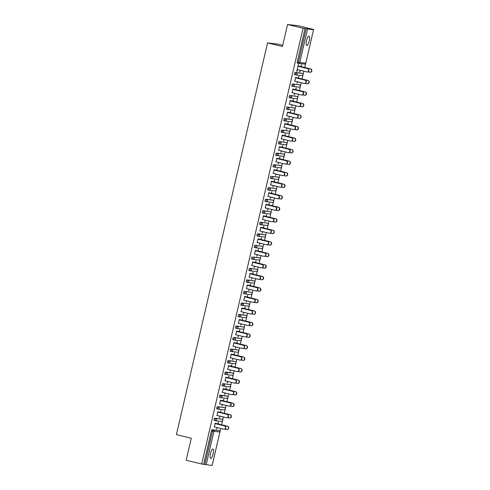 <?xml version="1.0" encoding="UTF-8"?>
<svg xmlns="http://www.w3.org/2000/svg" width="490" height="490" viewBox="0 0 490 490"><rect width="100%" height="100%" fill="white"/><g stroke="black" fill="none" stroke-linecap="round" stroke-linejoin="round"><path stroke-width="0.73" d="M213.144 453.863A4.857 1.348 103.6 0 0 212.948 448.987A4.857 1.348 103.6 0 0 210.455 453.55A4.857 1.348 103.6 0 0 210.651 458.426A4.857 1.348 103.6 0 0 213.144 453.863M309.221 41.013A4.857 1.348 103.6 0 0 309.019 36.138A4.857 1.348 103.6 0 0 306.526 40.701A4.857 1.348 103.6 0 0 306.728 45.576A4.857 1.348 103.6 0 0 309.221 41.013M282.736 45.245L278.075 44.112L267.558 42.906L176.4 434.624L191.284 438.232L186.157 460.251L201.678 464.018L303.083 28.267L287.563 24.5L298.079 25.713L313.6 29.48L311.634 29.253L313.557 29.749L305.772 63.216L313.557 29.749M219.973 431.806L220.745 428.487M221.609 424.781L222.552 420.72M222.656 420.279L223.428 416.966M224.291 413.254L225.235 409.199M225.339 408.758L226.111 405.438M226.974 401.727L227.917 397.672M228.022 397.231L228.793 393.911M229.657 390.199L230.6 386.145M230.704 385.704L231.476 382.39M232.34 378.678L233.283 374.617M233.387 374.176L234.159 370.863M235.022 367.151L235.966 363.096M236.07 362.655L236.842 359.335M237.705 355.624L238.648 351.569M238.746 351.128L239.518 347.814M240.382 344.103L241.331 340.042M241.429 339.601L242.201 336.287M243.065 332.575L244.014 328.521M244.112 328.079L244.884 324.76M245.747 321.048L246.691 316.993M246.795 316.552L247.566 313.233M248.43 309.527L249.373 305.466M249.477 305.025L250.249 301.711M251.113 298L252.056 293.939M252.16 293.504L252.932 290.184M253.796 286.472L254.739 282.418M254.843 281.977L255.615 278.657M256.478 274.945L257.421 270.89M257.526 270.449L258.297 267.136M259.161 263.424L260.104 259.363M260.208 258.922L260.98 255.609M261.844 251.897L262.787 247.842M262.885 247.401L263.657 244.081M264.52 240.37L265.47 236.315M265.568 235.874L266.339 232.554M267.203 228.848L268.146 224.788M268.25 224.346L269.022 221.033M269.886 217.321L270.829 213.266M270.933 212.825L271.705 209.506M272.569 205.794L273.512 201.739M273.616 201.298L274.388 197.978M275.251 194.267L276.195 190.212M276.299 189.771L277.071 186.457M277.934 182.746L278.877 178.685M278.982 178.244L279.753 174.93M280.617 171.218L281.56 167.164M281.664 166.722L282.436 163.403M283.3 159.691L284.243 155.636M284.347 155.195L285.119 151.882M285.982 148.17L286.926 144.109M287.024 143.668L287.795 140.354M288.659 136.643L289.608 132.588M289.706 132.147L290.478 128.827M291.342 125.115L292.285 121.061M292.389 120.62L293.161 117.3M294.025 113.594L294.968 109.533M295.072 109.092L295.844 105.779M296.707 102.067L297.651 98.006M297.755 97.571L298.526 94.252M299.39 90.54L300.333 86.485M300.437 86.044L301.209 82.724M302.073 79.013L303.016 74.958M303.12 74.517L303.892 71.203M304.756 67.491L305.699 63.431M298.428 63.375L297.32 63.106A1.139 0.312 -76.4 0 1 297.308 63.106A1.139 0.312 -76.4 0 1 297.259 61.961L298.392 62.236L306.183 28.769L313.514 29.749M297.259 61.961L305.05 28.494L303.083 28.267M306.183 28.769L305.05 28.494M212.115 465.482L201.678 464.018M267.558 42.906L282.436 46.519L287.563 24.5M296.793 71.393L298.416 64.41L298.257 66.322M300.934 66.597L301.362 64.747L301.209 66.628M300.076 70.272L299.739 71.736M297.056 71.46L297.479 69.647M300.003 71.797L300.346 70.34M220.641 418.864A1.139 0.312 -76.4 0 1 220.653 418.864A1.139 0.312 -76.4 0 1 220.665 418.87L214.687 418.178L221.774 419.14A1.139 0.312 103.6 0 0 221.774 419.14A1.139 1.09 -83.4 0 1 222.583 420.506A1.139 1.09 96.6 0 1 221.388 421.382A1.139 1.139 0 0 0 222.625 420.506A1.139 1.139 0 0 0 221.786 419.14M221.388 421.382L215.435 420.696A1.139 1.09 96.6 0 1 215.306 420.671A1.139 0.312 103.6 0 0 215.306 420.671A1.139 1.139 0 0 0 215.435 420.696A1.139 1.09 96.6 0 0 216.629 419.82A1.139 1.09 -83.4 0 0 215.827 418.454A1.139 0.312 -76.4 0 0 215.251 419.526A1.139 0.312 103.6 0 0 215.3 420.671L214.173 420.396A1.139 0.312 -76.4 0 1 214.161 420.396A1.139 0.312 -76.4 0 1 214.118 419.25A1.139 0.312 -76.4 0 1 214.687 418.178M203.644 464.244L211.435 430.777A1.139 0.312 -76.4 0 1 212.011 429.705L217.958 430.392A1.139 0.312 -76.4 0 1 217.97 430.392A1.139 0.312 -76.4 0 1 217.983 430.398M217.793 412.084L217.021 415.41M220.469 412.36L220.904 410.51L220.745 412.39M219.618 416.041L219.269 417.529L219.881 416.102M220.053 395.13L221.186 395.406A1.139 0.312 -76.4 0 0 220.616 396.477A1.139 0.312 103.6 0 0 220.659 397.617L219.538 397.347A1.139 0.312 -76.4 0 1 219.526 397.341A1.139 0.312 -76.4 0 1 219.483 396.202A1.139 0.312 -76.4 0 1 220.053 395.13L226.006 395.816A1.139 0.312 -76.4 0 1 226.019 395.816A1.139 0.312 -76.4 0 1 226.031 395.822M223.158 389.029L222.387 392.355M225.835 389.311L226.264 387.461L226.111 389.342M224.977 392.986L224.634 394.481L225.247 393.054M225.418 372.075L226.552 372.351A1.139 0.312 -76.4 0 0 225.976 373.423A1.139 0.312 103.6 0 0 226.025 374.568L224.904 374.293A1.139 0.312 -76.4 0 1 224.892 374.293A1.139 0.312 -76.4 0 1 224.843 373.147A1.139 0.312 -76.4 0 1 225.418 372.075L231.372 372.761A1.139 0.312 -76.4 0 1 231.384 372.768A1.139 0.312 -76.4 0 1 231.39 372.768M228.524 365.981L227.746 369.307M231.2 366.257L231.905 364.444L231.476 366.287M230.343 369.938L230 371.426L230.612 369.999M231.378 351.514L230.269 351.244A1.139 0.312 -76.4 0 1 230.257 351.244A1.139 0.312 -76.4 0 1 230.208 350.099A1.139 0.312 -76.4 0 1 230.784 349.027L236.737 349.713A1.139 0.312 -76.4 0 1 236.744 349.713A1.139 0.312 -76.4 0 1 236.756 349.719M233.883 342.933L233.111 346.252M236.566 343.208L237.27 341.389L236.835 343.239M235.708 346.883L235.359 348.378L235.972 346.951M242.097 326.659A1.139 0.312 -76.4 0 1 242.109 326.665A1.139 0.312 -76.4 0 1 242.121 326.665L243.242 326.94A1.139 0.312 103.6 0 0 243.236 326.934L236.149 325.979L243.236 326.934A1.139 1.09 -83.4 0 1 244.038 328.3A1.139 1.09 96.6 0 1 242.844 329.176A1.139 1.139 0 0 0 244.081 328.3A1.139 1.139 0 0 0 243.242 326.94M236.744 328.465L235.629 328.19A1.139 0.312 -76.4 0 1 235.623 328.19A1.139 0.312 -76.4 0 1 235.574 327.051A1.139 0.312 -76.4 0 1 236.149 325.979M239.249 319.878L238.477 323.204M241.925 320.154L242.63 318.341L242.201 320.191M241.074 323.835L240.725 325.329L241.337 323.902M247.462 303.61A1.139 0.312 -76.4 0 1 247.475 303.61A1.139 0.312 -76.4 0 1 247.487 303.616L248.608 303.886A1.139 0.312 103.6 0 0 248.595 303.886L241.509 302.924L248.595 303.886A1.139 1.09 -83.4 0 1 249.404 305.252A1.139 1.09 96.6 0 1 248.21 306.128A1.139 1.139 0 0 0 249.447 305.252A1.139 1.139 0 0 0 248.608 303.886M248.21 306.128L242.256 305.442A1.139 1.09 96.6 0 1 242.127 305.417A1.139 0.312 103.6 0 0 242.127 305.417A1.139 1.139 0 0 0 242.256 305.442A1.139 1.09 96.6 0 0 243.45 304.566A1.139 1.09 -83.4 0 0 242.642 303.2A1.139 0.312 -76.4 0 0 242.072 304.272A1.139 0.312 103.6 0 0 242.115 305.417L240.994 305.141A1.139 0.312 -76.4 0 1 240.982 305.141A1.139 0.312 -76.4 0 1 240.939 303.996A1.139 0.312 -76.4 0 1 241.509 302.924M244.614 296.83L243.842 300.156M247.291 297.105L247.72 295.256L247.566 297.136M246.439 300.786L246.09 302.275L246.703 300.848M252.828 280.562A1.139 0.312 -76.4 0 1 252.84 280.562A1.139 0.312 -76.4 0 1 252.846 280.562L246.874 279.876L253.961 280.837A1.139 0.312 103.6 0 0 253.961 280.837A1.139 1.09 -83.4 0 1 254.769 282.203A1.139 1.09 96.6 0 1 253.575 283.073A1.139 1.139 0 0 0 254.812 282.203A1.139 1.139 0 0 0 253.973 280.837M253.575 283.073L247.621 282.387A1.139 1.09 96.6 0 1 247.493 282.369A1.139 0.312 103.6 0 0 247.493 282.369A1.139 1.139 0 0 0 247.621 282.387A1.139 1.09 96.6 0 0 248.816 281.517A1.139 1.09 -83.4 0 0 248.007 280.151A1.139 0.312 -76.4 0 0 247.438 281.223A1.139 0.312 103.6 0 0 247.481 282.363L246.36 282.093A1.139 0.312 -76.4 0 1 246.348 282.087A1.139 0.312 -76.4 0 1 246.299 280.948A1.139 0.312 -76.4 0 1 246.874 279.876M249.98 273.775L249.202 277.101M252.656 274.057L253.085 272.207L252.932 274.088M251.799 277.732L251.456 279.227L252.068 277.799M258.193 257.507A1.139 0.312 -76.4 0 1 258.199 257.513A1.139 0.312 -76.4 0 1 258.212 257.513L253.373 257.097L259.326 257.783A1.139 0.312 103.6 0 0 259.326 257.783A1.139 1.09 -83.4 0 1 260.129 259.149A1.139 1.09 96.6 0 1 258.94 260.025A1.139 1.139 0 0 0 260.178 259.149A1.139 1.139 0 0 0 259.339 257.783M251.713 259.039L252.846 259.314A1.139 1.139 0 0 0 252.987 259.339A1.139 1.09 96.6 0 0 254.175 258.463A1.139 1.09 -83.4 0 0 253.373 257.097A1.139 0.312 -76.4 0 0 252.797 258.169A1.139 0.312 103.6 0 0 252.846 259.314L251.725 259.039A1.139 0.312 -76.4 0 1 251.713 259.039A1.139 0.312 -76.4 0 1 251.664 257.893A1.139 0.312 -76.4 0 1 252.24 256.821M255.339 250.727L254.567 254.053M258.022 251.003L258.451 249.153L258.291 251.033M257.164 254.684L256.815 256.172L257.428 254.745M257.605 233.773L258.738 234.049A1.139 0.312 -76.4 0 0 258.163 235.12A1.139 0.312 103.6 0 0 258.212 236.26L257.085 235.99A1.139 0.312 -76.4 0 1 257.079 235.984A1.139 0.312 -76.4 0 1 257.029 234.845A1.139 0.312 -76.4 0 1 257.605 233.773L263.559 234.459A1.139 0.312 -76.4 0 1 263.565 234.459A1.139 0.312 -76.4 0 1 263.577 234.465M260.704 227.679L259.933 230.998M263.387 227.954L263.816 226.104L263.657 227.985M262.53 231.629L262.181 233.124L262.793 231.696M263.565 213.205L262.45 212.936A1.139 0.312 -76.4 0 1 262.438 212.936A1.139 0.312 -76.4 0 1 262.395 211.79A1.139 0.312 -76.4 0 1 262.965 210.718L268.918 211.404A1.139 0.312 -76.4 0 1 268.93 211.411A1.139 0.312 -76.4 0 1 268.943 211.411M266.07 204.624L265.298 207.95M268.747 204.9L269.451 203.087L269.022 204.936M267.895 208.581L267.546 210.075L268.159 208.642M268.93 190.157L267.816 189.887A1.139 0.312 -76.4 0 1 267.803 189.887A1.139 0.312 -76.4 0 1 267.761 188.742A1.139 0.312 -76.4 0 1 268.33 187.67L274.284 188.356A1.139 0.312 -76.4 0 1 274.296 188.356A1.139 0.312 -76.4 0 1 274.308 188.362M271.436 181.576L270.664 184.901M274.112 181.851L274.541 180.002L274.388 181.882M273.255 185.532L272.912 187.021L273.524 185.594M279.649 165.308A1.139 0.312 -76.4 0 1 279.661 165.308A1.139 0.312 -76.4 0 1 279.668 165.308L280.795 165.583A1.139 0.312 103.6 0 0 280.782 165.583L273.696 164.622L280.782 165.583A1.139 1.09 -83.4 0 1 281.585 166.949A1.139 1.09 96.6 0 1 280.396 167.819A1.139 1.139 0 0 0 281.634 166.949A1.139 1.139 0 0 0 280.795 165.583M274.29 167.108L273.181 166.839A1.139 0.312 -76.4 0 1 273.169 166.833A1.139 0.312 -76.4 0 1 273.12 165.694A1.139 0.312 -76.4 0 1 273.696 164.622M276.801 158.521L276.023 161.847M279.478 158.803L279.906 156.953L279.753 158.834M278.62 162.478L278.271 163.972L278.89 162.545M285.015 142.253A1.139 0.312 -76.4 0 1 285.021 142.253A1.139 0.312 -76.4 0 1 285.033 142.259L279.061 141.567L286.148 142.529A1.139 0.312 103.6 0 0 286.148 142.529A1.139 1.09 -83.4 0 1 286.95 143.895A1.139 1.09 96.6 0 1 285.756 144.771A1.139 1.139 0 0 0 286.999 143.895A1.139 1.139 0 0 0 286.154 142.529M285.756 144.771L279.802 144.085A1.139 1.09 96.6 0 1 279.68 144.06A1.139 0.312 103.6 0 0 279.68 144.06A1.139 1.139 0 0 0 279.802 144.085A1.139 1.09 96.6 0 0 280.997 143.209A1.139 1.09 -83.4 0 0 280.194 141.843A1.139 0.312 -76.4 0 0 279.618 142.915A1.139 0.312 103.6 0 0 279.668 144.06L278.541 143.784A1.139 0.312 -76.4 0 1 278.534 143.784A1.139 0.312 -76.4 0 1 278.485 142.639A1.139 0.312 -76.4 0 1 279.061 141.567M282.16 135.473L281.389 138.799M284.843 135.748L285.272 133.899L285.113 135.779M283.986 139.429L283.637 140.918L284.249 139.491M284.421 118.519L285.56 118.794A1.139 0.312 -76.4 0 0 284.984 119.866A1.139 0.312 103.6 0 0 285.033 121.006L283.906 120.736A1.139 0.312 -76.4 0 1 283.9 120.73A1.139 0.312 -76.4 0 1 283.851 119.591A1.139 0.312 -76.4 0 1 284.421 118.519L290.374 119.205A1.139 0.312 -76.4 0 1 290.386 119.205A1.139 0.312 -76.4 0 1 290.399 119.211M287.526 112.424L286.754 115.744M290.203 112.7L290.637 110.85L290.478 112.731M289.351 116.375L289.002 117.87L289.615 116.442M290.386 97.951L289.272 97.681A1.139 0.312 -76.4 0 1 289.259 97.681A1.139 0.312 -76.4 0 1 289.216 96.536A1.139 0.312 -76.4 0 1 289.786 95.464L295.74 96.15A1.139 0.312 -76.4 0 1 295.752 96.156A1.139 0.312 -76.4 0 1 295.764 96.156M292.891 89.37L292.12 92.696M295.568 89.646L296.272 87.833L295.844 89.682M294.711 93.327L294.368 94.821L294.98 93.388M295.151 72.416L296.285 72.692A1.139 0.312 -76.4 0 0 295.715 73.763A1.139 0.312 103.6 0 0 295.758 74.909L294.637 74.633A1.139 0.312 -76.4 0 1 294.625 74.633A1.139 0.312 -76.4 0 1 294.576 73.488A1.139 0.312 -76.4 0 1 295.151 72.416L301.105 73.102A1.139 0.312 -76.4 0 1 301.117 73.102A1.139 0.312 -76.4 0 1 301.123 73.108M298.251 78.124L298.955 76.305L298.526 78.155M297.393 81.799L297.05 83.294L297.663 81.867M295.574 77.843L294.796 81.169M298.422 84.629A1.139 0.312 -76.4 0 1 298.435 84.629A1.139 0.312 -76.4 0 1 298.441 84.629L299.568 84.905A1.139 0.312 103.6 0 0 299.555 84.905L292.469 83.943L299.555 84.905A1.139 1.09 -83.4 0 1 300.364 86.271A1.139 1.09 96.6 0 1 299.17 87.14A1.139 1.139 0 0 0 300.407 86.271A1.139 1.139 0 0 0 299.568 84.905A1.139 0.312 103.6 0 1 299.58 84.911M299.17 87.14L293.216 86.454A1.139 1.09 96.6 0 1 293.087 86.436A1.139 0.312 103.6 0 0 293.087 86.436A1.139 1.139 0 0 0 293.216 86.454A1.139 1.09 96.6 0 0 294.41 85.585A1.139 1.09 -83.4 0 0 293.602 84.219A1.139 0.312 -76.4 0 0 293.032 85.291A1.139 0.312 103.6 0 0 293.075 86.43L291.954 86.16A1.139 0.312 -76.4 0 1 291.942 86.154A1.139 0.312 -76.4 0 1 291.899 85.015A1.139 0.312 -76.4 0 1 292.469 83.943M292.885 101.173L293.32 99.323L293.161 101.203M292.034 104.854L291.685 106.342L292.297 104.915M290.209 100.897L289.437 104.223M293.057 107.678A1.139 0.312 -76.4 0 1 293.069 107.678A1.139 0.312 -76.4 0 1 293.081 107.684L294.202 107.953A1.139 0.312 103.6 0 0 294.202 107.953A1.139 0.312 103.6 0 0 294.19 107.953L287.103 106.992L294.19 107.953A1.139 1.09 -83.4 0 1 294.998 109.319A1.139 1.09 96.6 0 1 293.804 110.195A1.139 1.139 0 0 0 295.041 109.319A1.139 1.139 0 0 0 294.202 107.953M287.704 109.478L286.589 109.209A1.139 0.312 -76.4 0 1 286.577 109.209A1.139 0.312 -76.4 0 1 286.534 108.063A1.139 0.312 -76.4 0 1 287.103 106.992M287.526 124.221L288.224 122.408L287.795 124.258M286.668 127.902L286.319 129.397L286.932 127.97M284.843 123.946L284.071 127.271M282.338 132.533L281.223 132.257A1.139 0.312 -76.4 0 1 281.217 132.257A1.139 0.312 -76.4 0 1 281.168 131.118A1.139 0.312 -76.4 0 1 281.744 130.046L287.697 130.726A1.139 0.312 -76.4 0 1 287.704 130.732A1.139 0.312 -76.4 0 1 287.716 130.732M282.16 147.276L282.865 145.457L282.43 147.306M281.303 150.951L280.954 152.445L281.566 151.018M279.478 147L278.706 150.32M276.378 153.094L277.512 153.37A1.139 0.312 -76.4 0 0 276.936 154.442A1.139 0.312 103.6 0 0 276.985 155.581L275.864 155.312A1.139 0.312 -76.4 0 1 275.852 155.312A1.139 0.312 -76.4 0 1 275.803 154.166A1.139 0.312 -76.4 0 1 276.378 153.094L282.332 153.78A1.139 0.312 -76.4 0 1 282.338 153.78A1.139 0.312 -76.4 0 1 282.35 153.787M276.795 170.324L277.224 168.48L277.071 170.355M275.937 174.005L275.594 175.494L276.207 174.066M274.118 170.048L273.34 173.374M276.966 176.829A1.139 0.312 -76.4 0 1 276.979 176.835A1.139 0.312 -76.4 0 1 276.985 176.835L272.146 176.418L278.1 177.104A1.139 0.312 103.6 0 0 278.1 177.104A1.139 0.312 103.6 0 1 278.124 177.111M270.486 178.36L271.619 178.636A1.139 1.139 0 0 0 271.76 178.66A1.139 1.09 96.6 0 0 272.954 177.784A1.139 1.09 -83.4 0 0 272.146 176.418A1.139 0.312 -76.4 0 0 271.576 177.49A1.139 0.312 103.6 0 0 271.619 178.636L270.498 178.36A1.139 0.312 -76.4 0 1 270.486 178.36A1.139 0.312 -76.4 0 1 270.437 177.215A1.139 0.312 -76.4 0 1 271.013 176.143M271.429 193.379L271.858 191.529L271.705 193.409M270.578 197.054L270.229 198.548L270.841 197.121M268.753 193.097L267.981 196.423M271.601 199.883A1.139 0.312 -76.4 0 1 271.613 199.883A1.139 0.312 -76.4 0 1 271.625 199.889L265.647 199.197L272.734 200.159A1.139 0.312 103.6 0 0 272.746 200.159A1.139 0.312 103.6 0 0 272.734 200.159A1.139 1.09 -83.4 0 1 273.543 201.525A1.139 1.09 96.6 0 1 272.348 202.395A1.139 1.139 0 0 0 273.585 201.525A1.139 1.139 0 0 0 272.746 200.159M272.348 202.395L266.395 201.709A1.139 1.09 96.6 0 1 266.266 201.69A1.139 0.312 103.6 0 0 266.266 201.69A1.139 1.139 0 0 0 266.395 201.709A1.139 1.09 96.6 0 0 267.589 200.839A1.139 1.09 -83.4 0 0 266.781 199.473A1.139 0.312 -76.4 0 0 266.211 200.545A1.139 0.312 103.6 0 0 266.254 201.684L265.133 201.415A1.139 0.312 -76.4 0 1 265.121 201.408A1.139 0.312 -76.4 0 1 265.078 200.269A1.139 0.312 -76.4 0 1 265.647 199.197M266.064 216.427L266.499 214.577L266.339 216.458M265.213 220.108L264.863 221.596L265.476 220.169M263.387 216.151L262.615 219.477M260.282 222.246L261.421 222.521A1.139 0.312 -76.4 0 0 260.845 223.593A1.139 0.312 103.6 0 0 260.894 224.739L259.767 224.463A1.139 0.312 -76.4 0 1 259.761 224.463A1.139 0.312 -76.4 0 1 259.712 223.318A1.139 0.312 -76.4 0 1 260.282 222.246L266.235 222.932A1.139 0.312 -76.4 0 1 266.248 222.932A1.139 0.312 -76.4 0 1 266.26 222.938M260.704 239.481L261.409 237.662L260.974 239.512M259.847 243.156L259.498 244.651L260.11 243.224M258.022 239.2L257.25 242.525M260.876 245.986A1.139 0.312 -76.4 0 1 260.882 245.986A1.139 0.312 -76.4 0 1 260.894 245.986L262.021 246.262A1.139 0.312 103.6 0 0 262.009 246.256L254.923 245.3L262.009 246.256A1.139 1.09 -83.4 0 1 262.812 247.628A1.139 1.09 96.6 0 1 261.617 248.497A1.139 1.139 0 0 0 262.861 247.628A1.139 1.139 0 0 0 262.021 246.262M255.517 247.787L254.408 247.511A1.139 0.312 -76.4 0 1 254.396 247.511A1.139 0.312 -76.4 0 1 254.347 246.372A1.139 0.312 -76.4 0 1 254.923 245.3M255.339 262.53L256.043 260.711L255.615 262.56M254.482 266.205L254.132 267.699L254.751 266.272M252.662 262.254L251.885 265.58M255.511 269.035A1.139 0.312 -76.4 0 1 255.523 269.035A1.139 0.312 -76.4 0 1 255.529 269.041L256.656 269.31A1.139 0.312 103.6 0 0 256.644 269.31L249.557 268.349L256.644 269.31A1.139 1.09 -83.4 0 1 257.446 270.676A1.139 1.09 96.6 0 1 256.258 271.546A1.139 1.139 0 0 0 257.495 270.676A1.139 1.139 0 0 0 256.656 269.31M250.151 270.835L249.043 270.566A1.139 0.312 -76.4 0 1 249.03 270.566A1.139 0.312 -76.4 0 1 248.981 269.42A1.139 0.312 -76.4 0 1 249.557 268.349M249.974 285.578L250.678 283.765L250.249 285.615M249.116 289.259L248.773 290.754L249.386 289.321M247.297 285.303L246.525 288.628M244.192 291.397L245.325 291.673A1.139 0.312 -76.4 0 0 244.755 292.744A1.139 0.312 103.6 0 0 244.798 293.89L243.677 293.614A1.139 0.312 -76.4 0 1 243.665 293.614A1.139 0.312 -76.4 0 1 243.622 292.469A1.139 0.312 -76.4 0 1 244.192 291.397L250.145 292.083A1.139 0.312 -76.4 0 1 250.157 292.089A1.139 0.312 -76.4 0 1 250.17 292.089M244.608 308.633L245.043 306.783L244.884 308.663M243.757 312.308L243.407 313.802L244.02 312.375M241.931 308.357L241.16 311.677M238.826 314.451L239.965 314.727A1.139 0.312 -76.4 0 0 239.389 315.799A1.139 0.312 103.6 0 0 239.439 316.938L238.311 316.669A1.139 0.312 -76.4 0 1 238.299 316.663A1.139 0.312 -76.4 0 1 238.256 315.523A1.139 0.312 -76.4 0 1 238.826 314.451L244.78 315.137A1.139 0.312 -76.4 0 1 244.792 315.137A1.139 0.312 -76.4 0 1 244.804 315.144M239.249 331.681L239.677 329.831L239.518 331.712M238.391 335.362L238.042 336.851L238.655 335.423M236.566 331.405L235.794 334.731M239.42 338.186A1.139 0.312 -76.4 0 1 239.426 338.186A1.139 0.312 -76.4 0 1 239.439 338.192L233.467 337.5L240.553 338.461A1.139 0.312 103.6 0 0 240.553 338.461A1.139 1.09 -83.4 0 1 241.356 339.827A1.139 1.09 96.6 0 1 240.161 340.703A1.139 1.139 0 0 0 241.405 339.827A1.139 1.139 0 0 0 240.559 338.461M232.94 339.717L234.073 339.993A1.139 1.139 0 0 0 234.208 340.017A1.139 1.09 96.6 0 0 235.402 339.141A1.139 1.09 -83.4 0 0 234.6 337.775A1.139 0.312 -76.4 0 0 234.024 338.847A1.139 0.312 103.6 0 0 234.073 339.993L232.946 339.717A1.139 0.312 -76.4 0 1 232.94 339.717A1.139 0.312 -76.4 0 1 232.891 338.572A1.139 0.312 -76.4 0 1 233.467 337.5M233.883 354.736L234.588 352.916L234.153 354.766M233.026 358.411L232.677 359.905L233.289 358.478M231.207 354.454L230.429 357.78M234.055 361.24A1.139 0.312 -76.4 0 1 234.067 361.24A1.139 0.312 -76.4 0 1 234.073 361.24L228.101 360.554L235.188 361.516A1.139 0.312 103.6 0 0 235.188 361.516A1.139 1.09 -83.4 0 1 235.99 362.882A1.139 1.09 96.6 0 1 234.802 363.752A1.139 1.139 0 0 0 236.039 362.882A1.139 1.139 0 0 0 235.2 361.516M234.802 363.752L228.848 363.066A1.139 1.09 96.6 0 1 228.72 363.041A1.139 0.312 103.6 0 0 228.72 363.041A1.139 1.139 0 0 0 228.848 363.066A1.139 1.09 96.6 0 0 230.037 362.196A1.139 1.09 -83.4 0 0 229.234 360.83A1.139 0.312 -76.4 0 0 228.659 361.902A1.139 0.312 103.6 0 0 228.708 363.041L227.587 362.772A1.139 0.312 -76.4 0 1 227.574 362.765A1.139 0.312 -76.4 0 1 227.525 361.626A1.139 0.312 -76.4 0 1 228.101 360.554M228.518 377.784L228.946 375.934L228.793 377.815M227.66 381.465L227.317 382.953L227.93 381.526M225.841 377.508L225.063 380.834M228.689 384.289A1.139 0.312 -76.4 0 1 228.701 384.289A1.139 0.312 -76.4 0 1 228.708 384.295L229.835 384.564A1.139 0.312 103.6 0 0 229.822 384.564L222.736 383.603L229.822 384.564A1.139 1.09 -83.4 0 1 230.631 385.93A1.139 1.09 96.6 0 1 229.436 386.806A1.139 1.139 0 0 0 230.674 385.93A1.139 1.139 0 0 0 229.835 384.564M229.436 386.806L223.483 386.12A1.139 1.09 96.6 0 1 223.354 386.096A1.139 0.312 103.6 0 0 223.354 386.096A1.139 1.139 0 0 0 223.483 386.12A1.139 1.09 96.6 0 0 224.677 385.244A1.139 1.09 -83.4 0 0 223.869 383.878A1.139 0.312 -76.4 0 0 223.299 384.95A1.139 0.312 103.6 0 0 223.342 386.096L222.221 385.82A1.139 0.312 -76.4 0 1 222.209 385.82A1.139 0.312 -76.4 0 1 222.16 384.675A1.139 0.312 -76.4 0 1 222.736 383.603M223.152 400.832L223.857 399.019L223.428 400.869M222.301 404.513L221.952 406.008L222.564 404.575M220.476 400.557L219.704 403.882M223.324 407.337A1.139 0.312 -76.4 0 1 223.336 407.343A1.139 0.312 -76.4 0 1 223.348 407.343L224.469 407.619A1.139 0.312 103.6 0 0 224.457 407.613L217.37 406.651L224.457 407.613A1.139 1.09 -83.4 0 1 225.265 408.979A1.139 1.09 96.6 0 1 224.071 409.854A1.139 1.139 0 0 0 225.308 408.979A1.139 1.139 0 0 0 224.469 407.619M217.97 409.138L216.856 408.868A1.139 0.312 -76.4 0 1 216.843 408.868A1.139 0.312 -76.4 0 1 216.8 407.723A1.139 0.312 -76.4 0 1 217.37 406.651M217.793 423.887L218.491 422.068L218.062 423.917M216.935 427.562L216.586 429.056L217.199 427.629M215.11 423.611L214.338 426.931M297.216 69.58L306.685 71.877A1.709 1.642 -83.4 0 0 308.688 70.505A1.709 1.642 -83.4 0 0 307.463 68.557L307.732 68.588A1.709 1.642 96.6 0 1 307.15 71.944L306.881 71.914M298.263 66.285L307.732 68.588M297.987 66.254L307.463 68.557M310.384 68.894L310.66 68.925A1.709 1.642 96.6 0 1 310.078 72.281L309.803 72.251A1.709 1.642 -83.4 0 0 310.384 68.894L298.337 65.966M307.977 71.822L309.613 72.214A1.709 1.642 -83.4 0 0 309.803 72.251M310.66 68.925L300.94 66.567M294.533 81.107L304.002 83.404A1.709 1.642 -83.4 0 0 306.005 82.032A1.709 1.642 -83.4 0 0 304.78 80.078L305.05 80.109A1.709 1.642 96.6 0 1 304.468 83.472L304.198 83.441M295.58 77.812L305.05 80.109M295.305 77.781L304.78 80.078M291.85 92.628L301.319 94.931A1.709 1.642 -83.4 0 0 303.322 93.553A1.709 1.642 -83.4 0 0 302.097 91.606L302.367 91.636A1.709 1.642 96.6 0 1 301.785 94.999L301.515 94.962M292.898 89.339L302.367 91.636M292.628 89.309L302.097 91.606M289.167 104.156L298.643 106.459A1.709 1.642 -83.4 0 0 300.639 105.081A1.709 1.642 -83.4 0 0 299.415 103.133L299.69 103.163A1.709 1.642 96.6 0 1 299.108 106.52L298.833 106.489M290.215 100.86L299.69 103.163M289.945 100.83L299.415 103.133M286.485 115.683L295.96 117.98A1.709 1.642 -83.4 0 0 297.957 116.608A1.709 1.642 -83.4 0 0 296.732 114.654L297.007 114.691A1.709 1.642 96.6 0 1 296.425 118.047L296.15 118.017M287.532 112.388L297.007 114.691M287.263 112.357L296.732 114.654M283.808 127.21L293.277 129.507A1.709 1.642 -83.4 0 0 295.28 128.135A1.709 1.642 -83.4 0 0 294.049 126.181L294.325 126.212A1.709 1.642 96.6 0 1 293.743 129.574L293.467 129.544M284.855 123.915L294.325 126.212M284.58 123.884L294.049 126.181M307.702 80.415L307.977 80.446A1.709 1.642 96.6 0 1 307.395 83.808L307.12 83.778A1.709 1.642 -83.4 0 0 307.702 80.415L295.654 77.493M305.295 83.343L306.93 83.741A1.709 1.642 -83.4 0 0 307.12 83.778M307.977 80.446L298.257 78.088M305.019 91.942L305.295 91.973A1.709 1.642 96.6 0 1 304.713 95.329L304.437 95.299A1.709 1.642 -83.4 0 0 305.019 91.942L292.971 89.015M302.612 94.87L304.247 95.268A1.709 1.642 -83.4 0 0 304.437 95.299M305.295 91.973L295.574 89.615M302.336 103.47L302.612 103.5A1.709 1.642 96.6 0 1 302.03 106.857L301.754 106.826A1.709 1.642 -83.4 0 0 302.336 103.47L290.288 100.542M299.929 106.397L301.564 106.789A1.709 1.642 -83.4 0 0 301.754 106.826M302.612 103.5L292.898 101.142M299.653 114.991L299.929 115.028A1.709 1.642 96.6 0 1 299.347 118.384L299.072 118.353A1.709 1.642 -83.4 0 0 299.653 114.991L287.612 112.069M297.246 117.919L298.882 118.317A1.709 1.642 -83.4 0 0 299.072 118.353M299.929 115.028L290.215 112.663M296.977 126.518L297.246 126.549A1.709 1.642 96.6 0 1 296.664 129.911L296.389 129.875A1.709 1.642 -83.4 0 0 296.977 126.518L284.929 123.596M294.564 129.446L296.199 129.844A1.709 1.642 -83.4 0 0 296.389 129.875M297.246 126.549L287.532 124.191M281.125 138.731L290.595 141.034A1.709 1.642 -83.4 0 0 292.597 139.656A1.709 1.642 -83.4 0 0 291.366 137.708L291.642 137.739A1.709 1.642 96.6 0 1 291.06 141.096L290.784 141.065M282.173 135.442L291.642 137.739M281.897 135.405L291.366 137.708M294.294 138.045L294.564 138.076A1.709 1.642 96.6 0 1 293.982 141.432L293.712 141.402A1.709 1.642 -83.4 0 0 294.294 138.045L282.246 135.118M291.881 140.973L293.516 141.371A1.709 1.642 -83.4 0 0 293.712 141.402M294.564 138.076L284.849 135.718M278.443 150.258L287.912 152.555A1.709 1.642 -83.4 0 0 289.915 151.183A1.709 1.642 -83.4 0 0 288.684 149.236L288.959 149.266A1.709 1.642 96.6 0 1 288.377 152.623L288.102 152.592M279.49 146.963L288.959 149.266M279.214 146.933L288.684 149.236M291.611 149.566L291.881 149.603A1.709 1.642 96.6 0 1 291.299 152.96L291.029 152.929A1.709 1.642 -83.4 0 0 291.611 149.566L279.563 146.645M289.198 152.494L290.833 152.892A1.709 1.642 -83.4 0 0 291.029 152.929M291.881 149.603L282.167 147.245M275.76 161.786L285.229 164.083A1.709 1.642 -83.4 0 0 287.232 162.711A1.709 1.642 -83.4 0 0 286.001 160.757L286.276 160.787A1.709 1.642 96.6 0 1 285.695 164.15L285.419 164.119M276.807 158.49L286.276 160.787M276.532 158.46L286.001 160.757M288.929 161.094L289.204 161.124A1.709 1.642 96.6 0 1 288.616 164.487L288.347 164.456A1.709 1.642 -83.4 0 0 288.929 161.094L276.881 158.172M286.521 164.021L288.157 164.419A1.709 1.642 -83.4 0 0 288.347 164.456M289.204 161.124L279.484 158.766M273.077 173.307L282.546 175.61A1.709 1.642 -83.4 0 0 284.549 174.232A1.709 1.642 -83.4 0 0 283.324 172.284L283.594 172.315A1.709 1.642 96.6 0 1 283.012 175.671L282.742 175.641M274.124 170.018L283.594 172.315M273.849 169.987L283.324 172.284M286.246 172.621L286.521 172.651A1.709 1.642 96.6 0 1 285.94 176.008L285.664 175.977A1.709 1.642 -83.4 0 0 286.246 172.621L274.198 169.693M283.839 175.549L285.474 175.947A1.709 1.642 -83.4 0 0 285.664 175.977M286.521 172.651L276.801 170.293M270.394 184.834L279.864 187.131A1.709 1.642 -83.4 0 0 281.866 185.759A1.709 1.642 -83.4 0 0 280.641 183.811L280.911 183.842A1.709 1.642 96.6 0 1 280.329 187.198L280.06 187.168M271.442 181.539L280.911 183.842M271.166 181.508L280.641 183.811M283.563 184.148L283.839 184.179A1.709 1.642 96.6 0 1 283.257 187.535L282.981 187.505A1.709 1.642 -83.4 0 0 283.563 184.148L271.515 181.22M281.156 187.076L282.791 187.468A1.709 1.642 -83.4 0 0 282.981 187.505M283.839 184.179L274.118 181.821M267.712 196.361L277.187 198.658A1.709 1.642 -83.4 0 0 279.184 197.286A1.709 1.642 -83.4 0 0 277.959 195.332L278.228 195.369A1.709 1.642 96.6 0 1 277.646 198.726L277.377 198.695M268.759 193.066L278.228 195.369M268.489 193.036L277.959 195.332M280.88 195.669L281.156 195.7A1.709 1.642 96.6 0 1 280.574 199.063L280.298 199.032A1.709 1.642 -83.4 0 0 280.88 195.669L268.832 192.748M278.473 198.597L280.108 198.995A1.709 1.642 -83.4 0 0 280.298 199.032M281.156 195.7L271.442 193.342M265.029 207.882L274.504 210.186A1.709 1.642 -83.4 0 0 276.501 208.807A1.709 1.642 -83.4 0 0 275.276 206.86L275.552 206.89A1.709 1.642 96.6 0 1 274.97 210.253L274.694 210.216M266.076 204.593L275.552 206.89M265.807 204.563L275.276 206.86M278.197 207.196L278.473 207.227A1.709 1.642 96.6 0 1 277.891 210.59L277.616 210.553A1.709 1.642 -83.4 0 0 278.197 207.196L266.15 204.275M275.79 210.124L277.426 210.522A1.709 1.642 -83.4 0 0 277.616 210.553M278.473 207.227L268.759 204.869M262.346 219.41L271.821 221.713A1.709 1.642 -83.4 0 0 273.824 220.335A1.709 1.642 -83.4 0 0 272.593 218.387L272.869 218.418A1.709 1.642 96.6 0 1 272.287 221.774L272.011 221.743M263.393 216.121L272.869 218.418M263.124 216.084L272.593 218.387M275.515 218.724L275.79 218.754A1.709 1.642 96.6 0 1 275.209 222.111L274.933 222.08A1.709 1.642 -83.4 0 0 275.515 218.724L263.473 215.796M273.108 221.652L274.743 222.05A1.709 1.642 -83.4 0 0 274.933 222.08M275.79 218.754L266.076 216.396M259.669 230.937L269.139 233.234A1.709 1.642 -83.4 0 0 271.142 231.862A1.709 1.642 -83.4 0 0 269.91 229.908L270.186 229.945A1.709 1.642 96.6 0 1 269.604 233.301L269.329 233.271M260.717 227.642L270.186 229.945M260.441 227.611L269.91 229.908M272.838 230.245L273.108 230.282A1.709 1.642 96.6 0 1 272.526 233.638L272.256 233.608A1.709 1.642 -83.4 0 0 272.838 230.245L260.79 227.323M270.425 233.173L272.06 233.571A1.709 1.642 -83.4 0 0 272.256 233.608M273.108 230.282L263.393 227.917M256.987 242.464L266.456 244.761A1.709 1.642 -83.4 0 0 268.459 243.389A1.709 1.642 -83.4 0 0 267.228 241.435L267.503 241.466A1.709 1.642 96.6 0 1 266.921 244.829L266.646 244.798M258.034 239.169L267.503 241.466M257.758 239.138L267.228 241.435M270.155 241.772L270.425 241.803A1.709 1.642 96.6 0 1 269.843 245.165L269.574 245.135A1.709 1.642 -83.4 0 0 270.155 241.772L258.108 238.851M267.742 244.7L269.378 245.098A1.709 1.642 -83.4 0 0 269.574 245.135M270.425 241.803L260.711 239.445M254.304 253.985L263.773 256.288A1.709 1.642 -83.4 0 0 265.776 254.91A1.709 1.642 -83.4 0 0 264.545 252.963L264.821 252.993A1.709 1.642 96.6 0 1 264.239 256.35L263.963 256.319M255.351 250.696L264.821 252.993M255.076 250.66L264.545 252.963M267.473 253.299L267.742 253.33A1.709 1.642 96.6 0 1 267.16 256.687L266.891 256.656A1.709 1.642 -83.4 0 0 267.473 253.299L255.425 250.372M265.065 256.227L266.695 256.625A1.709 1.642 -83.4 0 0 266.891 256.656M267.742 253.33L258.028 250.972M251.621 265.513L261.09 267.81A1.709 1.642 -83.4 0 0 263.093 266.438A1.709 1.642 -83.4 0 0 261.868 264.49L262.138 264.52A1.709 1.642 96.6 0 1 261.556 267.877L261.28 267.846M252.668 262.217L262.138 264.52M252.393 262.187L261.868 264.49M264.79 264.827L265.065 264.857A1.709 1.642 96.6 0 1 264.478 268.214L264.208 268.183A1.709 1.642 -83.4 0 0 264.79 264.827L252.742 261.899M262.383 267.754L264.018 268.146A1.709 1.642 -83.4 0 0 264.208 268.183M265.065 264.857L255.345 262.499M248.938 277.04L258.408 279.337A1.709 1.642 -83.4 0 0 260.411 277.965A1.709 1.642 -83.4 0 0 259.186 276.011L259.455 276.042A1.709 1.642 96.6 0 1 258.873 279.404L258.604 279.374M249.986 273.745L259.455 276.042M249.71 273.714L259.186 276.011M262.107 276.348L262.383 276.378A1.709 1.642 96.6 0 1 261.801 279.741L261.525 279.71A1.709 1.642 -83.4 0 0 262.107 276.348L250.059 273.426M259.7 279.276L261.335 279.674A1.709 1.642 -83.4 0 0 261.525 279.71M262.383 276.378L252.662 274.02M246.256 288.561L255.725 290.864A1.709 1.642 -83.4 0 0 257.728 289.486A1.709 1.642 -83.4 0 0 256.503 287.538L256.772 287.569A1.709 1.642 96.6 0 1 256.19 290.931L255.921 290.895M247.303 285.272L256.772 287.569M247.027 285.241L256.503 287.538M259.424 287.875L259.7 287.906A1.709 1.642 96.6 0 1 259.118 291.262L258.843 291.232A1.709 1.642 -83.4 0 0 259.424 287.875L247.377 284.947M257.017 290.803L258.653 291.201A1.709 1.642 -83.4 0 0 258.843 291.232M259.7 287.906L249.98 285.548M243.573 300.088L253.048 302.391A1.709 1.642 -83.4 0 0 255.045 301.013A1.709 1.642 -83.4 0 0 253.82 299.065L254.09 299.096A1.709 1.642 96.6 0 1 253.508 302.453L253.238 302.422M244.62 296.793L254.09 299.096M244.351 296.762L253.82 299.065M256.742 299.402L257.017 299.433A1.709 1.642 96.6 0 1 256.435 302.789L256.16 302.759A1.709 1.642 -83.4 0 0 256.742 299.402L244.694 296.475M254.335 302.33L255.97 302.722A1.709 1.642 -83.4 0 0 256.16 302.759M257.017 299.433L247.303 297.075M240.89 311.615L250.366 313.912A1.709 1.642 -83.4 0 0 252.362 312.54A1.709 1.642 -83.4 0 0 251.137 310.587L251.413 310.623A1.709 1.642 96.6 0 1 250.831 313.98L250.555 313.949M241.938 308.32L251.413 310.623M241.668 308.29L251.137 310.587M254.059 310.923L254.335 310.96A1.709 1.642 96.6 0 1 253.753 314.317L253.477 314.286A1.709 1.642 -83.4 0 0 254.059 310.923L242.011 308.002M251.652 313.851L253.287 314.249A1.709 1.642 -83.4 0 0 253.477 314.286M254.335 310.96L244.62 308.596M238.207 323.143L247.683 325.44A1.709 1.642 -83.4 0 0 249.686 324.068A1.709 1.642 -83.4 0 0 248.454 322.114L248.73 322.144A1.709 1.642 96.6 0 1 248.148 325.507L247.873 325.476M239.255 319.848L248.73 322.144M238.985 319.817L248.454 322.114M251.376 322.451L251.652 322.481A1.709 1.642 96.6 0 1 251.07 325.844L250.794 325.807A1.709 1.642 -83.4 0 0 251.376 322.451L239.334 319.529M248.969 325.378L250.604 325.776A1.709 1.642 -83.4 0 0 250.794 325.807M251.652 322.481L241.938 320.123M235.531 334.664L245 336.967A1.709 1.642 -83.4 0 0 247.003 335.589A1.709 1.642 -83.4 0 0 245.772 333.641L246.047 333.672A1.709 1.642 96.6 0 1 245.466 337.028L245.19 336.998M236.578 331.375L246.047 333.672M236.303 331.338L245.772 333.641M248.7 333.978L248.969 334.009A1.709 1.642 96.6 0 1 248.387 337.365L248.118 337.334A1.709 1.642 -83.4 0 0 248.7 333.978L236.652 331.05M246.286 336.906L247.922 337.304A1.709 1.642 -83.4 0 0 248.118 337.334M248.969 334.009L239.255 331.65M232.848 346.191L242.317 348.488A1.709 1.642 -83.4 0 0 244.32 347.116A1.709 1.642 -83.4 0 0 243.089 345.168L243.365 345.199A1.709 1.642 96.6 0 1 242.783 348.555L242.507 348.525M233.895 342.896L243.365 345.199M233.62 342.865L243.089 345.168M246.017 345.505L246.286 345.536A1.709 1.642 96.6 0 1 245.704 348.892L245.435 348.862A1.709 1.642 -83.4 0 0 246.017 345.505L233.969 342.577M243.604 348.427L245.239 348.825A1.709 1.642 -83.4 0 0 245.435 348.862M246.286 345.536L236.572 343.178M230.165 357.718L239.635 360.015A1.709 1.642 -83.4 0 0 241.637 358.643A1.709 1.642 -83.4 0 0 240.406 356.689L240.682 356.72A1.709 1.642 96.6 0 1 240.1 360.083L239.824 360.052M231.213 354.423L240.682 356.72M230.937 354.393L240.406 356.689M243.334 357.026L243.604 357.057A1.709 1.642 96.6 0 1 243.022 360.42L242.752 360.389A1.709 1.642 -83.4 0 0 243.334 357.026L231.286 354.105M240.927 359.954L242.556 360.352A1.709 1.642 -83.4 0 0 242.752 360.389M243.604 357.057L233.889 354.699M227.483 369.24L236.952 371.543A1.709 1.642 -83.4 0 0 238.955 370.164A1.709 1.642 -83.4 0 0 237.73 368.217L237.999 368.247A1.709 1.642 96.6 0 1 237.417 371.604L237.142 371.573M228.53 365.95L237.999 368.247M228.254 365.92L237.73 368.217M240.651 368.554L240.927 368.584A1.709 1.642 96.6 0 1 240.345 371.941L240.069 371.91A1.709 1.642 -83.4 0 0 240.651 368.554L228.603 365.626M238.244 371.481L239.88 371.879A1.709 1.642 -83.4 0 0 240.069 371.91M240.927 368.584L231.207 366.226M224.8 380.767L234.269 383.064A1.709 1.642 -83.4 0 0 236.272 381.692A1.709 1.642 -83.4 0 0 235.047 379.744L235.316 379.774A1.709 1.642 96.6 0 1 234.735 383.131L234.465 383.1M225.847 377.471L235.316 379.774M225.571 377.441L235.047 379.744M237.969 380.081L238.244 380.111A1.709 1.642 96.6 0 1 237.662 383.468L237.387 383.437A1.709 1.642 -83.4 0 0 237.969 380.081L225.921 377.153M235.561 383.009L237.197 383.401A1.709 1.642 -83.4 0 0 237.387 383.437M238.244 380.111L228.524 377.753M222.117 392.294L231.586 394.591A1.709 1.642 -83.4 0 0 233.589 393.219A1.709 1.642 -83.4 0 0 232.364 391.265L232.634 391.302A1.709 1.642 96.6 0 1 232.052 394.658L231.782 394.628M223.164 388.999L232.634 391.302M222.889 388.968L232.364 391.265M235.286 391.602L235.561 391.632A1.709 1.642 96.6 0 1 234.98 394.995L234.704 394.965A1.709 1.642 -83.4 0 0 235.286 391.602L223.238 388.68M232.879 394.53L234.514 394.928A1.709 1.642 -83.4 0 0 234.704 394.965M235.561 391.632L225.841 389.274M219.434 403.815L228.91 406.118A1.709 1.642 -83.4 0 0 230.906 404.74A1.709 1.642 -83.4 0 0 229.681 402.792L229.957 402.823A1.709 1.642 96.6 0 1 229.369 406.185L229.1 406.149M220.482 400.526L229.957 402.823M220.212 400.495L229.681 402.792M232.603 403.129L232.879 403.16A1.709 1.642 96.6 0 1 232.297 406.522L232.021 406.486A1.709 1.642 -83.4 0 0 232.603 403.129L220.555 400.208M230.196 406.057L231.831 406.455A1.709 1.642 -83.4 0 0 232.021 406.486M232.879 403.16L223.164 400.802M216.752 415.342L226.227 417.645A1.709 1.642 -83.4 0 0 228.224 416.267A1.709 1.642 -83.4 0 0 226.999 414.32L227.274 414.35A1.709 1.642 96.6 0 1 226.692 417.707L226.417 417.676M217.799 412.053L227.274 414.35M217.529 412.017L226.999 414.32M229.92 414.656L230.196 414.687A1.709 1.642 96.6 0 1 229.614 418.043L229.338 418.013A1.709 1.642 -83.4 0 0 229.92 414.656L217.879 411.729M227.513 417.584L229.149 417.982A1.709 1.642 -83.4 0 0 229.338 418.013M230.196 414.687L220.482 412.329M214.069 426.87L223.544 429.166A1.709 1.642 -83.4 0 0 225.547 427.795A1.709 1.642 -83.4 0 0 224.316 425.841L224.592 425.877A1.709 1.642 96.6 0 1 224.01 429.234L223.734 429.203M215.116 423.574L224.592 425.877M214.847 423.544L224.316 425.841M227.238 426.178L227.513 426.214A1.709 1.642 96.6 0 1 226.931 429.571L226.656 429.54A1.709 1.642 -83.4 0 0 227.238 426.178L215.196 423.256M224.83 429.105L226.466 429.503A1.709 1.642 -83.4 0 0 226.656 429.54M227.513 426.214L217.799 423.85M307.561 29.063L299.77 62.53L305.772 63.216A1.139 1.139 0 0 1 304.535 64.092A1.139 1.09 96.6 0 0 305.723 63.216M297.308 63.106L298.441 63.382A1.139 0.312 103.6 0 1 298.392 62.236L299.77 62.53A1.139 1.09 96.6 0 1 298.453 63.382A1.139 0.312 103.6 0 0 298.453 63.382A1.139 1.139 0 0 0 298.582 63.406L304.535 64.092M212.109 465.5L219.9 432.033L213.946 431.347L206.161 464.814M204.777 464.52L212.568 431.053L211.435 430.777M212.011 429.705L213.144 429.981A1.139 1.09 -83.4 0 1 213.946 431.347L212.568 431.053A1.139 0.312 -76.4 0 1 213.144 429.981L219.104 430.667A1.139 0.312 103.6 0 0 219.097 430.667A1.139 1.09 -83.4 0 1 219.9 432.033L212.158 465.5M294.625 74.633L295.758 74.909A1.139 1.139 0 0 0 295.899 74.933A1.139 1.09 96.6 0 0 297.093 74.057A1.139 1.09 -83.4 0 0 296.285 72.692L302.25 73.377A1.139 0.312 103.6 0 0 302.238 73.377A1.139 0.312 103.6 0 1 302.263 73.384M303.047 74.743A1.139 1.09 -83.4 0 0 302.238 73.377A1.139 1.139 0 0 1 303.089 74.743A1.139 1.139 0 0 1 301.852 75.613A1.139 1.09 96.6 0 0 303.047 74.743M289.786 95.464L296.885 96.432A1.139 0.312 103.6 0 0 296.873 96.426A1.139 1.09 -83.4 0 1 297.681 97.792A1.139 1.09 96.6 0 1 296.487 98.668A1.139 1.139 0 0 0 297.724 97.792A1.139 1.139 0 0 0 296.885 96.432M291.121 121.716A1.139 1.139 0 0 0 292.358 120.846A1.139 1.139 0 0 0 291.519 119.48A1.139 1.09 -83.4 0 1 292.316 120.846A1.139 1.09 96.6 0 1 291.121 121.716L285.168 121.03A1.139 1.09 96.6 0 1 285.039 121.012A1.139 0.312 103.6 0 0 285.039 121.012A1.139 1.139 0 0 0 285.168 121.03A1.139 1.09 96.6 0 0 286.362 120.16A1.139 1.09 -83.4 0 0 285.56 118.794L291.519 119.48A1.139 0.312 103.6 0 0 291.513 119.48A1.139 0.312 103.6 0 1 291.532 119.487M281.744 130.046L288.837 131.008A1.139 0.312 103.6 0 0 288.831 131.001A1.139 0.312 103.6 0 1 288.849 131.008M275.852 155.312L276.985 155.581A1.139 1.139 0 0 0 277.126 155.606A1.139 1.09 96.6 0 0 278.314 154.736A1.139 1.09 -83.4 0 0 277.512 153.37L283.477 154.056A1.139 0.312 103.6 0 0 283.465 154.056A1.139 1.09 -83.4 0 1 284.267 155.422A1.139 1.09 96.6 0 1 283.073 156.292A1.139 1.139 0 0 0 284.316 155.422A1.139 1.139 0 0 0 283.477 154.056M268.33 187.67L274.284 188.356M262.965 210.718L270.064 211.686A1.139 0.312 103.6 0 0 270.051 211.68A1.139 1.09 -83.4 0 1 270.86 213.046A1.139 1.09 96.6 0 1 269.665 213.922A1.139 1.139 0 0 0 270.903 213.046A1.139 1.139 0 0 0 270.064 211.686M266.248 222.932L267.381 223.207A1.139 0.312 103.6 0 0 267.375 223.207A1.139 1.09 -83.4 0 1 268.177 224.573A1.139 1.09 96.6 0 1 266.983 225.449L261.029 224.763A1.139 1.09 96.6 0 1 260.901 224.739A1.139 0.312 103.6 0 0 260.901 224.739A1.139 1.139 0 0 0 261.029 224.763A1.139 1.09 96.6 0 0 262.224 223.887A1.139 1.09 -83.4 0 0 261.421 222.521L266.235 222.932M257.079 235.984L258.212 236.26A1.139 1.139 0 0 0 258.346 236.284A1.139 1.09 96.6 0 0 259.541 235.414A1.139 1.09 -83.4 0 0 258.738 234.049L264.698 234.735A1.139 0.312 103.6 0 0 264.692 234.735A1.139 1.09 -83.4 0 1 265.494 236.1A1.139 1.09 96.6 0 1 264.3 236.97A1.139 1.139 0 0 0 265.543 236.1A1.139 1.139 0 0 0 264.698 234.735M243.665 293.614L244.798 293.89A1.139 1.139 0 0 0 244.939 293.914A1.139 1.09 96.6 0 0 246.133 293.038A1.139 1.09 -83.4 0 0 245.325 291.673L250.145 292.083M238.299 316.663L239.439 316.938A1.139 1.139 0 0 0 239.573 316.963A1.139 1.09 96.6 0 0 240.768 316.093A1.139 1.09 -83.4 0 0 239.965 314.727L245.925 315.413A1.139 0.312 103.6 0 0 245.913 315.413A1.139 1.09 -83.4 0 1 246.721 316.779A1.139 1.09 96.6 0 1 245.527 317.649A1.139 1.139 0 0 0 246.764 316.779A1.139 1.139 0 0 0 245.925 315.413M230.784 349.027L237.883 349.989A1.139 0.312 103.6 0 0 237.871 349.989A1.139 1.09 -83.4 0 1 238.673 351.355A1.139 1.09 96.6 0 1 237.479 352.224A1.139 1.139 0 0 0 238.722 351.355A1.139 1.139 0 0 0 237.883 349.989M224.892 374.293L226.025 374.568A1.139 1.139 0 0 0 226.166 374.593A1.139 1.09 96.6 0 0 227.36 373.717A1.139 1.09 -83.4 0 0 226.552 372.351L232.517 373.043A1.139 0.312 103.6 0 0 232.505 373.037A1.139 1.09 -83.4 0 1 233.307 374.403A1.139 1.09 96.6 0 1 232.119 375.279A1.139 1.139 0 0 0 233.356 374.403A1.139 1.139 0 0 0 232.517 373.043M219.526 397.341L220.659 397.617A1.139 1.139 0 0 0 220.8 397.641A1.139 1.09 96.6 0 0 221.995 396.771A1.139 1.09 -83.4 0 0 221.186 395.406L227.152 396.091A1.139 0.312 103.6 0 0 227.139 396.091A1.139 0.312 103.6 0 1 227.164 396.098M295.758 74.909A1.139 0.312 103.6 0 0 295.77 74.909A1.139 1.09 96.6 0 0 295.899 74.933L301.852 75.613M289.259 97.681L290.392 97.957A1.139 1.139 0 0 0 290.533 97.982A1.139 1.09 96.6 0 0 291.728 97.106A1.139 1.09 -83.4 0 0 290.919 95.74A1.139 0.312 -76.4 0 0 290.35 96.812A1.139 0.312 103.6 0 0 290.392 97.957A1.139 0.312 103.6 0 0 290.405 97.957A1.139 1.09 96.6 0 0 290.533 97.982L296.487 98.668M293.804 110.195L287.851 109.509A1.139 1.09 96.6 0 0 289.045 108.633A1.139 1.09 -83.4 0 0 288.236 107.267A1.139 0.312 -76.4 0 0 287.667 108.339A1.139 0.312 103.6 0 0 287.716 109.484A1.139 0.312 103.6 0 0 287.722 109.484A1.139 1.139 0 0 0 287.851 109.509A1.139 1.09 96.6 0 1 287.722 109.484L286.577 109.209M289.633 132.367A1.139 1.09 -83.4 0 0 288.831 131.001A1.139 1.139 0 0 1 289.682 132.367A1.139 1.139 0 0 1 288.439 133.243A1.139 1.09 96.6 0 0 289.633 132.367M288.439 133.243L282.485 132.557A1.139 1.09 96.6 0 0 283.679 131.688A1.139 1.09 -83.4 0 0 282.877 130.316A1.139 0.312 -76.4 0 0 282.301 131.387A1.139 0.312 103.6 0 0 282.35 132.533A1.139 0.312 103.6 0 0 282.356 132.533A1.139 1.139 0 0 0 282.485 132.557A1.139 1.09 96.6 0 1 282.356 132.533L281.217 132.257M276.985 155.581A1.139 0.312 103.6 0 0 276.997 155.587A1.139 1.09 96.6 0 0 277.126 155.606L283.073 156.292M280.396 167.819L274.443 167.133A1.139 1.09 96.6 0 0 275.631 166.263A1.139 1.09 -83.4 0 0 274.829 164.897A1.139 0.312 -76.4 0 0 274.253 165.969A1.139 0.312 103.6 0 0 274.302 167.108A1.139 0.312 103.6 0 0 274.314 167.108A1.139 1.139 0 0 0 274.443 167.133A1.139 1.09 96.6 0 1 274.314 167.108L273.169 166.833M278.908 178.47A1.139 1.09 -83.4 0 0 278.1 177.104A1.139 1.139 0 0 1 278.951 178.47A1.139 1.139 0 0 1 277.714 179.346A1.139 1.09 96.6 0 0 278.908 178.47M271.619 178.636A1.139 0.312 103.6 0 0 271.632 178.636A1.139 1.09 96.6 0 0 271.76 178.66L277.714 179.346M275.441 188.638A1.139 0.312 103.6 0 0 275.429 188.632A1.139 0.312 103.6 0 0 275.417 188.632A1.139 1.09 -83.4 0 1 276.225 189.998A1.139 1.09 96.6 0 1 275.031 190.873A1.139 1.139 0 0 0 276.268 189.998A1.139 1.139 0 0 0 275.429 188.632L274.296 188.356M275.031 190.873L269.077 190.187A1.139 1.09 96.6 0 0 270.272 189.311A1.139 1.09 -83.4 0 0 269.463 187.946A1.139 0.312 -76.4 0 0 268.894 189.018A1.139 0.312 103.6 0 0 268.937 190.163A1.139 0.312 103.6 0 0 268.949 190.163A1.139 1.139 0 0 0 269.077 190.187A1.139 1.09 96.6 0 1 268.949 190.163L267.803 189.887M269.665 213.922L263.712 213.236A1.139 1.09 96.6 0 0 264.906 212.366A1.139 1.09 -83.4 0 0 264.098 210.994A1.139 0.312 -76.4 0 0 263.528 212.066A1.139 0.312 103.6 0 0 263.577 213.211A1.139 0.312 103.6 0 0 263.583 213.211A1.139 1.139 0 0 0 263.712 213.236A1.139 1.09 96.6 0 1 263.583 213.211L262.438 212.936M258.212 236.26A1.139 0.312 103.6 0 0 258.224 236.266A1.139 1.09 96.6 0 0 258.346 236.284L264.3 236.97M261.617 248.497L255.664 247.811A1.139 1.09 96.6 0 0 256.858 246.942A1.139 1.09 -83.4 0 0 256.056 245.576A1.139 0.312 -76.4 0 0 255.48 246.648A1.139 0.312 103.6 0 0 255.529 247.787A1.139 0.312 103.6 0 0 255.541 247.787A1.139 1.139 0 0 0 255.664 247.811A1.139 1.09 96.6 0 1 255.541 247.787L254.396 247.511M252.846 259.314A1.139 0.312 103.6 0 0 252.858 259.314A1.139 1.09 96.6 0 0 252.987 259.339L258.94 260.025M256.258 271.546L250.304 270.866A1.139 1.09 96.6 0 0 251.499 269.99A1.139 1.09 -83.4 0 0 250.69 268.624A1.139 0.312 -76.4 0 0 250.114 269.696A1.139 0.312 103.6 0 0 250.163 270.841A1.139 0.312 103.6 0 0 250.176 270.841A1.139 1.139 0 0 0 250.304 270.866A1.139 1.09 96.6 0 1 250.176 270.841L249.03 270.566M251.29 292.365A1.139 0.312 103.6 0 0 251.278 292.358A1.139 1.09 -83.4 0 1 252.087 293.724A1.139 1.09 96.6 0 1 250.892 294.6A1.139 1.139 0 0 0 252.13 293.724A1.139 1.139 0 0 0 251.29 292.365L250.157 292.089M244.798 293.89A1.139 0.312 103.6 0 0 244.81 293.89A1.139 1.09 96.6 0 0 244.939 293.914L250.892 294.6M239.439 316.938A1.139 0.312 103.6 0 0 239.445 316.944A1.139 1.09 96.6 0 0 239.573 316.963L245.527 317.649M242.844 329.176L236.891 328.49A1.139 1.09 96.6 0 0 238.085 327.62A1.139 1.09 -83.4 0 0 237.282 326.248A1.139 0.312 -76.4 0 0 236.707 327.32A1.139 0.312 103.6 0 0 236.756 328.465A1.139 0.312 103.6 0 0 236.762 328.465A1.139 1.139 0 0 0 236.891 328.49A1.139 1.09 96.6 0 1 236.762 328.465L235.623 328.19M234.073 339.993A1.139 0.312 103.6 0 0 234.085 339.993A1.139 1.09 96.6 0 0 234.208 340.017L240.161 340.703M237.479 352.224L231.525 351.538A1.139 1.09 96.6 0 0 232.719 350.668A1.139 1.09 -83.4 0 0 231.917 349.303A1.139 0.312 -76.4 0 0 231.341 350.375A1.139 0.312 103.6 0 0 231.39 351.514A1.139 0.312 103.6 0 0 231.403 351.52A1.139 1.139 0 0 0 231.525 351.538A1.139 1.09 96.6 0 1 231.403 351.52L230.257 351.244M226.025 374.568A1.139 0.312 103.6 0 0 226.037 374.568A1.139 1.09 96.6 0 0 226.166 374.593L232.119 375.279M227.948 397.457A1.139 1.09 -83.4 0 0 227.139 396.091A1.139 1.139 0 0 1 227.991 397.457A1.139 1.139 0 0 1 226.754 398.327A1.139 1.09 96.6 0 0 227.948 397.457M220.659 397.617A1.139 0.312 103.6 0 0 220.672 397.623A1.139 1.09 96.6 0 0 220.8 397.641L226.754 398.327M224.071 409.854L218.117 409.168A1.139 1.09 96.6 0 0 219.312 408.299A1.139 1.09 -83.4 0 0 218.503 406.927A1.139 0.312 -76.4 0 0 217.934 407.999A1.139 0.312 103.6 0 0 217.977 409.144A1.139 0.312 103.6 0 0 217.989 409.144A1.139 1.139 0 0 0 218.117 409.168A1.139 1.09 96.6 0 1 217.989 409.144L216.843 408.868M291.942 86.154L293.075 86.43M283.9 120.73L285.033 121.006M278.534 143.784L279.668 144.06M265.121 201.408L266.254 201.684M266.983 225.449A1.139 1.139 0 0 0 268.22 224.573A1.139 1.139 0 0 0 267.381 223.207M259.761 224.463L260.894 224.739M246.348 282.087L247.481 282.363M240.982 305.141L242.115 305.417M227.574 362.765L228.708 363.041M222.209 385.82L223.342 386.096M214.161 420.396L215.3 420.671M219.949 432.033A1.139 1.139 0 0 0 219.104 430.667"/></g></svg>
